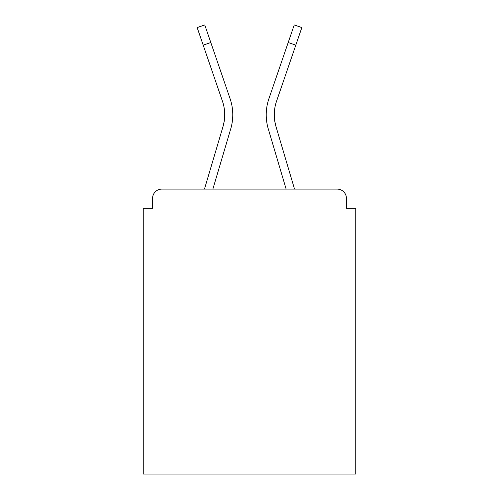 <?xml version="1.0" encoding="UTF-8"?>
<svg xmlns="http://www.w3.org/2000/svg" width="499" height="499" viewBox="0 0 499 499"><rect width="100%" height="100%" fill="white"/><g stroke="black" fill="none" stroke-linecap="round" stroke-linejoin="round"><path stroke-width="0.75" d="M346.443 208.308L346.443 198.396L346.443 208.308L355.737 208.308L355.737 474.05L143.263 474.05L143.263 208.308L152.557 208.308L152.557 198.396L152.557 208.308M203.193 45.141L197.155 27.564L204.771 24.95L210.809 42.527L203.193 45.141L222.473 101.291A41.504 41.504 0 0 1 223.009 126.571L224.232 121.12L223.009 126.571L224.232 121.12L223.009 126.571L224.232 121.12L223.009 126.571L224.232 121.12L223.009 126.571L224.232 121.12L223.009 126.571L224.232 121.12L223.009 126.571L224.232 121.12L223.009 126.571L224.232 121.12L223.009 126.571L224.232 121.12L223.009 126.571L224.232 121.12L223.009 126.571L224.232 121.12L223.009 126.571L224.232 121.12L223.009 126.571L224.232 121.12L223.009 126.571L224.232 121.12L223.009 126.571L224.232 121.12L223.009 126.571L224.232 121.12L223.009 126.571L224.232 121.12L223.009 126.571L224.232 121.12L223.009 126.571L224.232 121.12L223.009 126.571L224.232 121.12L223.009 126.571L224.232 121.12L223.009 126.571L204.465 189.102L220.546 134.886L204.465 189.102L220.546 134.886L204.465 189.102L220.546 134.886L204.465 189.102L220.546 134.886L204.465 189.102L220.546 134.886L204.465 189.102L220.546 134.886L204.465 189.102L220.546 134.886L204.465 189.102L220.546 134.886L204.465 189.102L220.546 134.886L204.465 189.102L220.546 134.886L204.465 189.102L161.851 189.102L337.149 189.102A9.294 9.294 0 0 1 346.443 198.396M204.465 189.102L161.851 189.102A9.294 9.294 0 0 0 152.557 198.396M212.867 189.102L230.731 128.861L212.867 189.102L230.731 128.861L212.867 189.102L230.731 128.861L212.867 189.102L230.731 128.861L212.867 189.102L230.731 128.861L212.867 189.102L230.731 128.861L212.867 189.102L230.731 128.861L212.867 189.102L230.731 128.861L212.867 189.102L230.731 128.861L212.867 189.102L230.731 128.861L212.867 189.102L286.133 189.102L212.867 189.102L228.268 137.175M274.768 121.12L275.991 126.571L274.768 121.12M270.732 137.175L268.269 128.861A49.557 49.557 0 0 1 268.911 98.677L294.229 24.95L301.845 27.564L276.527 101.291A41.504 41.504 0 0 0 275.991 126.571L294.535 189.102M276.527 101.291A41.504 41.504 0 0 0 274.275 114.77A41.504 41.504 0 0 1 276.527 101.291A41.504 41.504 0 0 0 274.275 114.77A41.504 41.504 0 0 1 276.527 101.291A41.504 41.504 0 0 0 274.275 114.77A41.504 41.504 0 0 1 276.527 101.291A41.504 41.504 0 0 0 274.275 114.77A41.504 41.504 0 0 1 276.527 101.291A41.504 41.504 0 0 0 274.275 114.77A41.504 41.504 0 0 1 276.527 101.291A41.504 41.504 0 0 0 274.275 114.77A41.504 41.504 0 0 1 276.527 101.291A41.504 41.504 0 0 0 274.275 114.77A41.504 41.504 0 0 1 276.527 101.291A41.504 41.504 0 0 0 274.275 114.77A41.504 41.504 0 0 1 276.527 101.291A41.504 41.504 0 0 0 274.275 114.77A41.504 41.504 0 0 1 276.527 101.291A41.504 41.504 0 0 0 274.275 114.77A41.504 41.504 0 0 1 276.527 101.291A41.504 41.504 0 0 0 274.275 114.77A41.504 41.504 0 0 1 276.527 101.291A41.504 41.504 0 0 0 274.275 114.77A41.504 41.504 0 0 1 276.527 101.291A41.504 41.504 0 0 0 274.275 114.77A41.504 41.504 0 0 1 276.527 101.291A41.504 41.504 0 0 0 274.275 114.77A41.504 41.504 0 0 1 276.527 101.291A41.504 41.504 0 0 0 274.275 114.77A41.504 41.504 0 0 1 276.527 101.291A41.504 41.504 0 0 0 274.275 114.77A41.504 41.504 0 0 1 276.527 101.291A41.504 41.504 0 0 0 274.275 114.77A41.504 41.504 0 0 1 276.527 101.291A41.504 41.504 0 0 0 274.275 114.77A41.504 41.504 0 0 1 276.527 101.291A41.504 41.504 0 0 0 274.275 114.77A41.504 41.504 0 0 1 276.527 101.291A41.504 41.504 0 0 0 274.275 114.77A41.504 41.504 0 0 1 276.527 101.291M222.473 101.291A41.504 41.504 0 0 1 224.725 114.77A41.504 41.504 0 0 0 222.473 101.291A41.504 41.504 0 0 1 224.725 114.77A41.504 41.504 0 0 0 222.473 101.291A41.504 41.504 0 0 1 224.725 114.77M230.731 128.861A49.557 49.557 0 0 0 230.089 98.677L210.809 42.527M230.089 98.677L221.469 73.578M286.133 189.102L268.269 128.861M268.911 98.677L277.531 73.578M295.807 45.141L288.191 42.527"/></g></svg>
